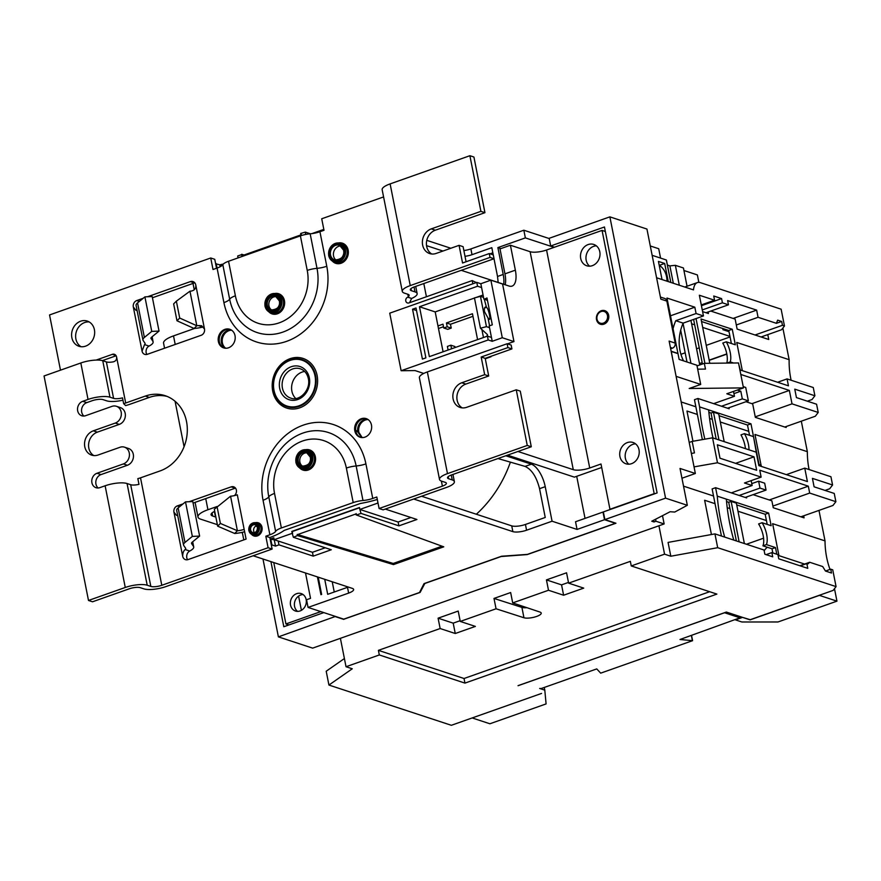 <?xml version="1.0" encoding="UTF-8"?>
<svg xmlns="http://www.w3.org/2000/svg" width="881" height="881" viewBox="0 0 881 881"><rect width="100%" height="100%" fill="white"/><g stroke="black" fill="none" stroke-linecap="round" stroke-linejoin="round"><path stroke-width="1.32" d="M757.142 456.997L753.508 436.624L744.445 433.639L740.976 434.873A16.332 7.081 -109.5 0 1 745.425 448.627M744.445 433.639A16.332 7.081 -109.5 0 1 749.004 449.806M767.23 547.233A18.986 16.221 -71.8 0 0 764.168 550.779M750.216 619.695L742.562 617.383L735.492 619.883L741.868 621.986L777.989 621.975L836.95 601.15L834.483 588.673M691.552 635.41L692.587 640.674L680 639.496L739.963 617.812L724.578 612.747L518.05 685.649M750.238 619.828L819.418 595.38L836.95 601.15M704.899 363.324L696.045 318.57M699.767 364.943L690.935 320.376M726.792 363.082A16.332 7.081 -109.5 0 0 722.794 343.05L726.263 341.817L735.327 344.801L732.254 329.252L701.023 318.988L709.789 363.269M726.263 341.817A16.332 7.081 -109.5 0 1 730.25 361.926L733.532 363.005M738.884 364.767L740.315 369.998M761.041 465.124L754.962 434.454L807.348 451.678L801.314 421.184M742.331 370.659L736.758 342.467L789.145 359.69L782.868 328.029M767.78 334.615L768.75 339.493L737.122 329.098L735.139 319.087L710.747 311.059M708.115 311.995L708.423 313.526L702.598 311.61M690.957 363.291L683.05 323.349M785.995 426.591L786.182 427.494L755.347 417.363L752.693 403.927L745.965 401.714M728.95 407.727L729.16 408.751L697.928 398.476L699.602 406.923L750.975 423.816L759.026 464.463M803.67 515.814L804.067 517.863L773.243 507.731L771.877 500.826L753.101 494.659M746.471 496.994L746.659 497.919L715.592 487.7L717.266 496.146L768.639 513.039L771.15 525.704L762.087 522.719A16.332 7.081 -109.5 0 1 766.415 544.59L775.478 547.575L776.8 554.215M818.978 510.407L825.023 540.901L772.637 523.677L778.958 555.647L804.595 564.071M807.348 451.678A81.647 69.764 -71.8 0 0 809.099 469.562M825.023 540.901A81.647 69.764 -71.8 0 0 830.012 569.434M789.145 359.69A81.647 69.764 -71.8 0 0 791.116 380.24M772.824 552.916L772.009 548.797L775.478 547.575M717.266 496.146A204.128 174.416 -71.8 0 0 724.7 537.091M721.451 536.022L712.123 488.933L715.592 487.7M772.009 548.797L762.946 545.824L766.415 544.59M762.087 522.719L758.618 523.942A16.332 7.081 -109.5 0 1 762.946 545.824M767.186 524.393L765.171 514.262L736.725 504.912M726.55 501.564L728.708 502.269L736.362 540.923M733.774 540.075A204.128 174.416 108.2 0 1 726.329 499.131M728.708 502.269L731.131 501.41L739.137 541.837M744.379 543.555L736.373 503.139L731.131 501.41M765.171 514.262L768.639 513.039M686.993 361.992L680.694 330.188M701.529 321.521L728.785 330.485L731.362 343.502M732.254 329.252L728.785 330.485M702.443 364.007L693.611 319.429M726.979 363.082L730.25 361.926M708.886 412.341L711.033 413.046L713.467 412.198L718.709 413.916L724.193 441.656M719.061 415.689L747.506 425.038L750.975 423.816M697.928 398.476L694.459 399.71L702.355 439.608M749.544 435.313L747.506 425.038M716.176 439.024L711.033 413.046M704.855 439.179A204.128 174.416 108.2 0 1 699.602 406.923M712.949 437.956A204.128 174.416 108.2 0 1 708.665 409.907M718.962 439.938L713.467 412.198M726.792 353.909L709.172 360.142M702.168 362.609L699.547 363.534M730.063 336.949L706.243 345.363M680.925 354.316L685.176 352.807M696.563 348.788L699.239 347.841M296.633 593.673A9.184 7.852 -71.8 0 0 290.378 602.472A9.184 7.852 -71.8 0 0 295.476 611.04A9.184 7.852 -71.8 0 0 300.058 610.951A9.184 7.852 -71.8 0 0 306.313 602.152A9.184 7.852 -71.8 0 0 301.214 593.585A9.184 7.852 -71.8 0 0 296.633 593.673M297.602 611.381A9.184 7.852 108.2 0 1 294.562 602.56A9.184 7.852 108.2 0 1 300.663 595.005A9.184 7.852 108.2 0 1 303.119 594.576M603.375 323.118A6.145 5.253 -71.8 0 0 607.571 317.226A6.145 5.253 -71.8 0 0 604.157 311.489A6.145 5.253 -71.8 0 0 601.084 311.555A6.145 5.253 -71.8 0 0 596.9 317.435A6.145 5.253 -71.8 0 0 600.313 323.173A6.145 5.253 -71.8 0 0 603.375 323.118M601.271 310.74A7.147 6.101 -71.8 0 0 596.404 317.578A7.147 6.101 -71.8 0 0 600.368 324.241A7.147 6.101 -71.8 0 0 603.926 324.164A7.147 6.101 -71.8 0 0 608.793 317.325A7.147 6.101 -71.8 0 0 604.829 310.663A7.147 6.101 -71.8 0 0 601.271 310.74M627.371 442.57A11.222 9.592 -71.8 0 0 619.728 453.319A11.222 9.592 -71.8 0 0 625.951 463.791A11.222 9.592 -71.8 0 0 631.545 463.681A11.222 9.592 -71.8 0 0 639.199 452.933A11.222 9.592 -71.8 0 0 632.965 442.46A11.222 9.592 -71.8 0 0 627.371 442.57M635.531 443.848A11.222 9.592 -71.8 0 0 632.833 444.365A11.222 9.592 -71.8 0 0 625.411 453.429A11.222 9.592 -71.8 0 0 628.847 464.199M588.167 244.555A11.222 9.592 -71.8 0 0 580.513 255.303A11.222 9.592 -71.8 0 0 586.746 265.776A11.222 9.592 -71.8 0 0 592.34 265.666A11.222 9.592 -71.8 0 0 599.983 254.917A11.222 9.592 -71.8 0 0 593.761 244.444A11.222 9.592 -71.8 0 0 588.167 244.555M596.327 245.832A11.222 9.592 -71.8 0 0 593.629 246.35A11.222 9.592 -71.8 0 0 586.206 255.413A11.222 9.592 -71.8 0 0 589.642 266.183M476.357 514.24A113.638 97.097 -71.8 0 0 510.396 462.14M496.058 608.782L523.953 617.757A9.449 2.698 168.8 0 0 536.617 616.447A9.449 2.698 168.8 0 0 541.22 613.077A9.449 2.698 168.8 0 0 540.009 612.086L512.698 602.901L510.65 592.539L493.999 598.43L496.058 608.782L460.256 621.435L475.377 626.402L455.257 633.505L440.148 628.538L378.401 650.354L379.315 654.957L346.024 666.73L352.268 668.778L328.932 685.055L451.358 725.294L541.54 693.435L472.348 717.883M356.155 513.612L356.387 514.768M270.148 539.073L273.793 537.784L274.178 539.701L292.217 533.335L293.373 537.3L297.459 535.582L393.455 564.6L443.76 546.826L356.078 514.867M293.373 537.3L331.256 549.755L313.218 556.131L278.969 544.865L275.5 546.099L271.877 544.899L270.731 539.15L270.203 539.337M421.592 496.245L511.729 525.869A10.209 2.918 168.8 0 0 525.439 524.459L526.574 530.219L552.068 521.211L577.055 529.426L604.52 519.713L615.401 523.292L527.433 554.38L501.542 556.241L424.047 583.618L419.51 592.506L343.931 619.211L308.064 607.427L348.645 593.089A10.209 2.918 -11.2 0 0 353.622 589.444A10.209 2.918 -11.2 0 0 352.279 588.365L253.122 555.768M526.574 530.219A10.209 2.918 -11.2 0 1 512.863 531.628L511.729 525.869M413.707 499.031L512.863 531.628M385.261 509.075L416.922 519.482L398.895 525.858L361.012 513.403L359.844 509.438L377.883 503.062L377.63 501.102M356.783 514.9L361.012 513.403M275.202 540.042L270.731 539.15M274.354 540.339L275.5 546.099M305.773 234.434L305.311 232.11L300.685 233.476L300.994 234.875L242.407 255.578L241.515 254.378L241.989 255.446M305.311 232.11L310.387 233.784M426.789 240.348L450.841 248.255M463.858 250.545A10.209 2.918 168.8 0 0 470.872 248.927L523.843 230.216L549.226 238.553M343.733 619.145L420.094 592.439L424.84 583.475L501.146 556.517L527.256 554.578L615.951 523.237L604.873 519.592L603.353 511.916L657.105 492.931L604.454 226.99L550.691 245.975L549.171 238.299L609.872 216.858L646.94 229.049L660.816 299.122L666.862 301.104L675.176 343.094A4.086 3.491 108.2 0 1 672.467 348.149L670.65 348.788M223.356 264.025L219.798 264.807L215.647 263.793M241.57 254.642L237.683 256.008L238.057 257.913M244.059 254.994L241.757 254.301M217.056 268.077L216.175 263.606M220.052 266.073L219.798 264.807M681.96 478.229L695.351 473.493L669.131 341.101L675.176 343.094M662.534 515.814L664.142 523.942L658.933 525.781L664.56 554.171L631.259 565.943L630.356 561.34L568.608 583.145L583.729 588.123L563.609 595.226L548.5 590.259L512.698 602.901M672.655 358.886L671.267 351.255L677.952 353.457L666.983 298.042L694.823 307.194L670.496 315.794M696.078 313.526L703.456 315.949L683.138 323.129L675.771 320.706L696.078 313.526L694.823 307.194M703.456 315.949L699.349 295.234L714.568 300.234L713.731 296.005L721.583 298.593L722.42 302.811L728.466 304.804L727.629 300.575L756.647 310.123L758.067 317.292L776.403 323.316L777.659 320.144L781.689 321.466L782.449 325.309L784.464 325.97L781.139 309.198L700.373 282.647A20.417 8.854 70.5 0 0 697.367 282.592A20.417 8.854 70.5 0 0 693.49 289.893L656.587 277.768M215.856 517.07L212.684 516.024A12.246 3.502 -11.2 0 1 211.077 514.724A12.246 3.502 -11.2 0 1 214.711 511.31M318.217 577.165L321.631 594.422L320.937 594.664L317.424 576.912M517.94 451.479L573.278 469.672L530.12 251.702L510.407 245.226L500.001 248.905L504.945 273.848A20.417 8.854 -109.5 0 1 505.187 284.772M507.533 455.158L574.379 477.139L601.679 467.481M510.407 245.226L515.352 270.17A20.417 8.854 -109.5 0 1 512.07 286.105A20.417 8.854 -109.5 0 1 509.075 286.05L461.237 270.324M605.346 231.483L602.064 230.404L654.187 493.657L609.96 509.284L600.996 464.001L589.719 467.987A12.246 3.502 -11.2 0 1 573.278 469.672M530.12 251.702A12.246 3.502 168.8 0 0 546.561 250.017L589.719 467.987M602.064 230.404L546.561 250.017M292.217 533.335L291.831 531.419L359.47 507.522L359.844 509.438M323.878 230.337L323.701 229.445L311.918 233.608M222.32 265.269L219.997 266.095L220.129 266.767M193.005 283.429L194.261 289.783M194.668 328.415L173.513 335.892L175.209 344.449M205.736 498.602L207.938 509.736L217.1 506.498M242.286 532.333L243.784 539.899M426.547 245.645L442.945 251.041M410.909 517.51L398.135 522.026L360.252 509.57M398.135 522.026L398.895 525.858M498.172 282.46L497.523 276.469L503.205 274.454L497.886 247.594L525.362 237.892L523.843 230.216M470.872 248.927L472.018 254.686L491.818 247.682L493.25 254.873M497.523 276.469L494.01 258.739M262.979 559.017L278.396 636.875L335.474 616.436M323.823 612.603L283.814 626.743L270.919 561.615M308.064 607.427L306.544 599.752L310.53 598.342L305.509 572.991M658.933 525.781L312.645 648.13L278.396 636.875M298.582 596.096L301.401 610.335M500.904 248.585L497.886 247.594M503.205 274.454A20.417 8.854 -109.5 0 1 503.668 284.266M505.793 455.774L531.353 464.177A20.417 8.854 -109.5 0 1 545.229 486.675L552.068 521.211M604.52 519.713L603 512.048L575.535 521.75L577.055 529.426M585.039 518.391L576.703 476.313M550.691 245.975L554.468 247.22M695.351 473.493L680.022 468.461L687.323 505.298L674.736 512.048L670.122 511.74L651.753 521.222L653.988 521.959L655.971 521.255L664.142 523.942M687.323 505.298L665.562 498.15L609.872 216.858M604.873 519.592L665.562 498.15M343.777 619.398L335.518 616.689M320.816 611.612L285.929 623.946L273.771 562.563M420.094 592.439L419.94 591.669M340.396 638.329L346.024 666.73M460.256 621.435L458.208 611.073L438.088 618.176L440.148 628.538M568.608 583.145L566.56 572.793L546.44 579.896L548.5 590.259M660.563 258.1L658.713 248.728L650.288 245.964M673.315 283.264L669.879 265.886L667.402 265.071M669.879 265.886L675.364 265.324L683.436 267.978L687.048 286.237M698.842 282.372L697.367 274.927L683.931 270.511M664.56 554.171L670.804 556.23L717.685 547.696L836.069 586.614L833.162 590.391L749.918 619.806L726.34 612.053L518.061 685.715M679.306 285.235L675.364 265.324M472.37 718.004L489.902 723.775L546.088 703.919L544.799 690.153L539.657 688.457L541.253 688.513L596.756 668.91L600.677 673.15L692.587 640.674M379.315 654.957L464.948 683.105L716.892 594.091L631.259 565.943M544.799 690.153L544.271 687.455M784.464 325.97L781.557 329.747L761.085 336.983M726.825 354.129L709.216 360.351M807.359 401.185L811.996 399.545L814.903 395.778L813.273 387.519L787.074 378.907L788.451 385.823L739.886 369.855L740.8 374.458L789.354 390.426L792.019 403.85L818.218 412.462L816.577 404.214L796.435 397.595L794.761 389.149L814.903 395.778M818.218 412.462L815.31 416.239L784.773 427.032M825.034 490.409L829.671 488.768L832.578 484.99L812.425 478.372L814.099 486.819L834.241 493.437L835.882 501.685L832.974 505.463L800.862 516.806M763.574 538.192L746.46 544.238M711.419 534.525L704.635 500.254L715.042 503.679M727.21 507.676L729.953 508.579M737.97 511.222L766.426 520.572M683.524 486.147L713.522 496.003M717.685 547.696L714.943 533.886L668.073 542.41L670.804 556.23M692.951 441.26L686.96 411.031L697.378 414.455M709.568 418.464L712.288 419.356M720.306 421.999L748.762 431.349M695.858 406.78L681.178 401.956M691.618 323.801L694.68 324.814M702.697 327.446L729.964 336.41M722.728 328.492L722.96 329.692L729.028 331.685M671.311 351.508L672.688 359.085M733.135 318.426L756.647 310.123M755.039 334.989L782.449 325.309M781.689 321.466L776.403 323.316M722.96 329.692L724.611 329.109M736.307 324.979L758.067 317.292M697.675 369.172L705.472 369.084L704.337 363.335L697.036 365.912M704.337 363.335L738.52 362.95L739.886 369.855M743.201 386.605L745.711 387.431L748.365 400.866L742.331 398.873L740.811 391.197L737.331 390.063M751.889 403.663L789.354 390.426M676.112 376.352L700.703 384.435L689.184 388.499L743.465 387.893L740.8 374.458M713.643 403.652L734.468 396.296L726.814 393.774L743.465 387.893M755.248 416.845L792.019 403.85M777.615 382.255L787.074 378.907M700.703 384.435L696.904 365.252L679.13 359.404L677.996 353.644L671.399 351.486M691.376 453.451L694.448 452.911L692.169 441.392L689.195 442.449M692.169 441.392L712.553 437.824L717.486 462.767L761.129 477.117L744.478 482.997L752.132 485.519L751.174 480.63M832.578 484.99L830.937 476.742L804.749 468.13L807.403 481.566L758.849 465.597L756.184 452.173L712.553 437.824M786.337 474.639L804.749 468.13M694.041 466.875L717.486 462.767M731.318 492.875L752.132 485.519M344.394 658.548L326.201 671.234L328.932 685.055M714.943 533.886L764.025 550.019L764.862 554.237L772.714 556.825L771.877 552.596L777.923 554.59L778.76 558.807L807.778 568.344L806.831 563.576A3.678 1.597 70.5 0 0 807.899 563.884A3.678 1.597 70.5 0 0 808.152 563.73L809.694 562.265L822.678 566.538L825.453 571.031L831.499 573.024L830.739 569.181L832.743 569.842L836.069 586.614M799.86 565.745L809.694 562.265M825.475 571.042L830.739 569.181M493.999 598.43L521.904 607.394A9.449 2.698 168.8 0 0 526.948 607.692M378.401 650.354L464.034 678.502L709.668 591.713M464.034 678.502L464.948 683.105M460.113 620.709L453.197 623.153L455.257 633.505M438.088 618.176L453.197 623.153M568.465 582.418L561.56 584.863L563.609 595.226M546.44 579.896L561.56 584.863M800.3 565.888L806.831 563.576M766.096 554.645L771.877 552.596M772.912 506.068L809.683 493.074L835.882 501.685M756.658 470.267L754.004 456.832L717.332 444.784L719.986 458.208L756.658 470.267M809.683 493.074L808.317 486.169L759.763 470.212L761.129 477.117M751.757 483.614L758.629 481.191L759.995 488.096L766.041 490.089L764.675 483.173L758.629 481.191M769.267 499.968L808.317 486.169M735.591 463.34L754.004 456.832M739.17 495.452L759.995 488.096M745.216 497.446L766.041 490.089M761.349 466.423L761.096 465.146L758.596 464.32M727.552 408.222L748.365 400.866M721.506 406.229L742.331 398.873M733.939 393.631L740.811 391.197M733.499 391.406L734.468 396.296M701.43 305.718L721.583 298.593M701.276 304.925L714.568 300.234M706.011 312.733L728.466 304.804M702.267 309.936L722.42 302.811M683.138 323.129A40.823 34.888 -71.8 0 0 683.546 360.858M675.771 320.706A40.823 34.888 -71.8 0 0 673.062 328.778M691.376 635.476L692.389 640.608M739.699 616.447L739.963 617.812M670.793 282.438L666.344 259.994L652.149 255.325M659.473 266.668L660.64 266.26M668.272 281.601L664.681 263.463L658.437 261.415L662.027 279.552M666.961 281.171A20.417 17.444 -71.8 0 0 659.428 265.324L659.197 265.247M659.428 265.324L664.681 263.463M287.338 625.499L287.107 624.332M274.178 539.701L312.458 552.288L325.232 547.773M554.116 247.341L525.362 237.892M545.229 486.675L539.546 488.68C536.573 476.918 531.75 469.485 525.065 466.401L531.353 464.177M497.963 458.538L525.065 466.401M492.842 252.825L490.034 253.816M334.251 592.01L332.225 581.779M539.546 488.68L545.24 517.466L525.439 524.459M472.018 254.686A10.209 2.918 -11.2 0 1 465.003 256.294M278.209 541.033L278.969 544.865M312.458 552.288L313.218 556.131M348.645 593.089L347.499 587.33L327.699 594.323L324.726 579.313M347.499 587.33A10.209 2.918 168.8 0 0 348.259 587.043M215.25 513.997A20.417 5.837 168.8 0 0 215.129 515.077A20.417 5.837 168.8 0 0 215.647 516.024M655.629 519.515L655.971 521.255M288.946 624.937L285.929 623.946M164.56 348.215L163.569 343.172A20.417 5.837 -11.2 0 1 173.513 335.892M207.938 509.736A20.417 5.837 168.8 0 0 197.983 517.004A20.417 5.837 168.8 0 0 200.67 519.173L217.354 524.658M242.396 532.884L241.328 532.531M660.409 297.051L664.67 298.45A4.086 3.491 108.2 0 1 666.862 301.104M653.702 520.539L653.988 521.959M297.216 535.67L297.227 534.437L393.234 563.455L442.042 546.198M393.234 563.455L393.455 564.6M297.227 534.437L297.459 535.582M355.902 513.975L297.646 534.558M242.407 255.578L241.746 255.534M301.093 233.608L301.313 234.753L300.608 234.731M300.685 233.476L300.917 234.621M359.514 507.775L292.239 531.551L292.613 533.468M235.018 335.639A9.801 8.37 -71.8 0 0 229.754 329.274A9.801 8.37 -71.8 0 0 221.142 331.862A9.801 8.37 -71.8 0 0 218.367 341.52A9.801 8.37 -71.8 0 0 223.631 347.885A9.801 8.37 -71.8 0 0 232.243 345.297A9.801 8.37 -71.8 0 0 235.018 335.639M224.137 348.039A9.801 8.37 108.2 0 1 219.369 341.85A9.801 8.37 108.2 0 1 230.249 329.461M244.147 529.338L237.308 494.803A8.16 2.335 -11.2 0 1 230.558 496.201L237.396 530.747A8.16 2.335 168.8 0 0 244.147 529.338L246.085 539.084L188.049 559.589A5.187 4.427 -71.8 0 1 185.473 559.633A5.187 4.427 -71.8 0 1 182.686 556.274C182.686 553.059 183.523 550.812 185.208 549.546A8.16 2.335 168.8 0 0 185.704 548.489A8.16 2.335 168.8 0 0 185.583 548.224L183.744 545.515A16.332 4.669 168.8 0 1 183.523 544.987A16.332 4.669 168.8 0 1 184.977 542.454L192.344 536.408L199.624 536.089L192.785 501.553L185.506 501.873L178.138 507.919L184.977 542.454M183.094 503.855L177.279 505.914A5.022 4.295 -71.8 0 0 173.942 512.136L176.486 515.352L177.665 515.418M189.151 501.707L231.174 486.863A5.022 4.295 108.2 0 1 233.674 486.819A5.022 4.295 108.2 0 1 236.471 490.772A5.022 4.295 108.2 0 1 234.258 495.662M71.857 337.654A13.27 11.332 -71.8 0 0 78.982 346.277A13.27 11.332 -71.8 0 0 90.644 342.764A13.27 11.332 -71.8 0 0 94.399 329.681A13.27 11.332 -71.8 0 0 87.274 321.069A13.27 11.332 -71.8 0 0 75.612 324.571A13.27 11.332 -71.8 0 0 71.857 337.654M143.185 298.285L136.764 300.553A5.187 4.427 -71.8 0 0 133.317 306.984L142.061 351.112A5.022 4.295 -71.8 0 0 144.759 354.371A5.022 4.295 -71.8 0 0 147.259 354.327L201.165 335.287A5.022 4.295 -71.8 0 0 204.491 329.054L195.758 284.926A5.187 4.427 -71.8 0 0 192.972 281.557A5.187 4.427 -71.8 0 0 190.384 281.601L147.523 296.754M354.812 430.864A9.801 8.37 -71.8 0 0 360.076 437.229A9.801 8.37 -71.8 0 0 368.687 434.641A9.801 8.37 -71.8 0 0 371.463 424.983A9.801 8.37 -71.8 0 0 366.199 418.618A9.801 8.37 -71.8 0 0 357.587 421.206A9.801 8.37 -71.8 0 0 354.812 430.864M472.833 283.803L472.194 280.576L476.357 282.559M407.584 294.177L408.63 296.886L407.76 297.183A3.061 2.621 -71.8 0 0 408.894 302.943L472.194 280.576M383.587 196.926L321.719 218.774L323.999 230.293L319.935 231.725L326.774 266.26A60.536 51.726 108.2 0 1 286.611 341.343A60.536 51.726 108.2 0 1 223.917 302.612L217.078 268.066A12.246 3.502 168.8 0 0 222.816 264.663A12.246 3.502 -11.2 0 1 228.553 261.261L235.392 295.807A42.277 36.132 -71.8 0 0 279.189 322.853A42.277 36.132 -71.8 0 0 307.238 270.423L300.399 235.877L228.553 261.261M216.528 268.264L214.755 259.311L210.735 257.99L213.015 269.509L217.078 268.066M210.735 257.99L49.545 314.946L60.481 370.163M96.139 360.076L112.35 354.338A4.086 3.491 -71.8 0 1 114.387 354.305A4.086 3.491 -71.8 0 1 116.578 356.959C116.887 359.492 115.807 361.122 113.33 361.838A8.16 2.335 -11.2 0 1 106.381 361.915L102.747 360.725A16.332 4.669 168.8 0 0 80.821 362.983L44.05 375.967L88.496 600.468L125.267 587.473L105.125 485.783L99.839 487.645A7.654 6.541 -71.8 0 1 96.029 487.722A7.654 6.541 -71.8 0 1 91.91 482.755A7.654 6.541 -71.8 0 1 96.987 473.262L123.362 463.935A8.876 7.588 -71.8 0 0 129.419 455.433A8.876 7.588 -71.8 0 0 124.485 447.163A8.876 7.588 -71.8 0 0 120.058 447.251L98.11 455.003A12.863 10.99 -71.8 0 1 91.701 455.136A12.863 10.99 -71.8 0 1 84.785 446.777A12.863 10.99 -71.8 0 1 93.32 430.831L97.351 432.153L119.298 424.389L115.279 423.067L93.32 430.831M88.496 600.468L92.527 601.789L129.298 588.794A8.16 2.335 168.8 0 1 140.266 587.671L143.889 588.86A16.332 4.669 -11.2 0 0 165.826 586.614L271.205 549.381A40.823 11.673 168.8 0 0 272.119 549.05L268.099 547.729L161.796 585.292L140.519 477.832L160.111 470.917A39.81 34.007 -71.8 0 0 186.519 421.547A39.81 34.007 -71.8 0 0 165.132 395.679A39.81 34.007 -71.8 0 0 145.299 396.087L125.697 403.002A8.16 2.335 -11.2 0 1 123.637 403.63L122.503 397.871A8.16 2.335 168.8 0 1 113.594 398.377L106.381 361.915M268.099 547.729L265.82 536.21L269.883 534.778L263.045 500.243A60.536 51.726 108.2 0 1 303.207 425.16A60.536 51.726 108.2 0 1 365.912 463.902L372.751 498.437L376.815 496.994L379.094 508.513L383.114 509.835A40.823 11.673 168.8 0 0 384.05 509.504L446.425 487.468A16.332 4.669 -11.2 0 0 454.376 481.654L452.955 474.441M462.217 407.892A13.061 11.167 108.2 0 1 457.14 400.282A13.061 11.167 108.2 0 1 465.807 384.083L461.776 382.761A13.061 11.167 -71.8 0 0 453.109 398.961A13.061 11.167 -71.8 0 0 460.135 407.451A13.061 11.167 -71.8 0 0 466.644 407.319L516.244 389.798L527.256 445.445L447.482 473.626A16.332 4.669 168.8 0 0 439.52 479.451A16.332 4.669 168.8 0 0 441.667 481.18L445.301 482.37A8.16 2.335 -11.2 0 1 446.37 483.24A8.16 2.335 -11.2 0 1 442.394 486.147L379.094 508.513M360.582 437.372A9.801 8.37 108.2 0 1 355.814 431.194A9.801 8.37 108.2 0 1 366.694 418.794M89.212 321.95A13.27 11.332 -71.8 0 0 75.887 338.976A13.27 11.332 -71.8 0 0 81.074 346.718M409.83 302.612A3.061 2.621 108.2 0 1 409.753 302.304L411.647 298.461A16.332 4.669 168.8 0 0 417.142 293.615A16.332 4.669 168.8 0 0 415.006 291.875L411.372 290.686A8.16 2.335 -11.2 0 1 410.304 289.827A8.16 2.335 -11.2 0 1 414.279 286.909L494.054 258.728L493.294 254.884L489.263 253.563L462.558 263.001L459.067 245.347L463.098 246.669L466.082 261.756M490.376 356.519L490.959 356.309M491.047 356.739L485.288 358.765M362.19 437.593L358.897 432.472A9.801 8.37 108.2 0 1 358.842 432.186A9.801 8.37 108.2 0 1 368.104 419.576M167.126 396.417A39.81 34.007 -71.8 0 0 149.329 397.408L129.727 404.335A16.332 4.669 -11.2 0 1 125.609 405.579L123.637 403.63M102.383 360.615L116.138 355.759M225.745 348.248A9.801 8.37 108.2 0 1 222.397 342.852A9.801 8.37 108.2 0 1 231.659 330.243M193.093 503.073L235.205 488.195A5.022 4.295 108.2 0 1 235.491 488.096M187.686 559.699A5.187 4.427 108.2 0 1 186.717 557.596C186.508 554.523 187.51 552.343 189.734 551.032A16.332 4.669 168.8 0 0 193.71 546.903A16.332 4.669 168.8 0 0 193.479 546.374L192.587 541.87M152.435 297.767L194.415 282.933A5.187 4.427 108.2 0 1 194.789 282.823M146.984 354.415A5.022 4.295 108.2 0 1 146.092 352.433C145.883 349.46 146.863 347.345 149.032 346.079A16.332 4.669 168.8 0 0 153.118 341.894A16.332 4.669 168.8 0 0 152.887 341.365L150.937 338.106M472.965 316.312L450.477 324.263L451.237 328.095L447.768 329.329L443.738 327.996L442.978 324.164L437.967 325.926L435.203 311.918L419.477 306.753L477.557 286.237L481.588 287.558L483.526 297.349L480.453 296.335L474.452 297.91L480.453 328.217L487.237 334.406A8.16 2.335 168.8 0 1 487.501 334.846A8.16 2.335 168.8 0 1 486.037 336.619M443.484 326.73L438.485 328.503M455.081 347.555L454.882 346.519L450.852 345.198L447.383 346.42L448.099 350.021M225.195 348.215A9.801 8.37 108.2 0 1 221.384 342.511A9.801 8.37 108.2 0 1 231.207 329.935M361.639 437.56L357.895 432.142A9.801 8.37 108.2 0 1 357.829 431.855A9.801 8.37 108.2 0 1 367.652 419.279M300.399 235.877A12.246 3.502 -11.2 0 1 310.167 233.806A12.246 3.502 168.8 0 0 319.935 231.725M195.758 284.926C196.122 288.252 194.668 290.301 191.397 291.049A8.16 2.335 -11.2 0 1 189.966 291.193L176.365 301.17L179.713 318.052L196.804 325.739A8.16 2.335 168.8 0 0 198.434 325.563L201.639 325.739L204.491 329.054M142.061 351.112L144.539 344.603A8.16 2.335 168.8 0 0 145.101 343.48A8.16 2.335 168.8 0 0 144.991 343.216L143.151 340.507A16.332 4.669 168.8 0 1 142.931 339.978A16.332 4.669 168.8 0 1 144.385 337.445L151.752 331.399L159.032 331.08L151.664 337.126A8.16 2.335 168.8 0 0 150.937 338.392A8.16 2.335 168.8 0 0 151.047 338.656M137.062 310.376L135.938 310.288L133.317 306.984M83.926 416.041A7.654 6.541 108.2 0 1 81.691 412.121A7.654 6.541 108.2 0 1 86.779 402.628L92.064 400.756A8.16 2.335 -11.2 0 1 103.033 399.633L106.656 400.822A16.332 4.669 168.8 0 0 122.955 400.183M115.279 423.067A8.876 7.588 -71.8 0 0 121.325 414.566A8.876 7.588 -71.8 0 0 116.391 406.284L120.422 407.617A8.876 7.588 108.2 0 1 125.355 415.898A8.876 7.588 108.2 0 1 119.298 424.389M93.793 455.565A12.863 10.99 108.2 0 1 88.816 448.099A12.863 10.99 108.2 0 1 97.351 432.153M124.485 447.163L128.516 448.484A8.876 7.588 108.2 0 1 133.449 456.765A8.876 7.588 108.2 0 1 127.393 465.267L123.362 463.935M98.165 487.997A7.654 6.541 108.2 0 1 95.941 484.076A7.654 6.541 108.2 0 1 101.018 474.584L127.393 465.267M113.594 398.377L109.971 397.188A16.332 4.669 -11.2 0 0 88.034 399.434L82.748 401.307A7.654 6.541 -71.8 0 0 77.671 410.799A7.654 6.541 -71.8 0 0 81.779 415.777A7.654 6.541 -71.8 0 0 85.589 415.7L111.964 406.372A8.876 7.588 -71.8 0 1 116.391 406.284M140.519 477.832A8.16 2.335 -11.2 0 1 137.832 478.614L138.978 484.363A8.16 2.335 -11.2 0 1 130.685 484.715L127.062 483.526A16.332 4.669 168.8 0 0 105.125 485.783M161.796 585.292A8.16 2.335 -11.2 0 1 150.827 586.416L147.204 585.226A16.332 4.669 168.8 0 0 125.267 587.473M474.474 298.042L435.203 311.918M477.579 339.603L472.458 313.746L446.447 322.942L447.207 326.774L443.738 327.996M451.568 348.799L450.852 345.198M483.063 295.014L476.07 297.481M419.477 306.753L429.355 356.64L487.435 336.124L491.466 337.445L492.226 341.288L502.28 337.731L490.882 280.169L480.828 283.726L476.797 282.405L389.732 313.162L401.13 370.725L488.195 339.967L492.226 341.288M489.561 325.805L488.03 318.03L488.735 318.757C491.499 322.644 488.603 307.987 486.488 307.414L484.297 299.221L487.435 300.245M480.453 296.335L486.455 326.653L489.528 327.666L491.466 337.445A16.332 4.669 168.8 0 1 491.433 337.445M484.297 299.221L486.984 297.976L492.303 324.836L489.186 325.937L489.528 327.666M486.719 300.014L487.534 300.751M488.735 318.757L489.473 319.274M488.03 318.03L484.495 311.654C484.043 308.791 484.484 307.205 485.816 306.885L485.673 306.918M408.09 296.699A8.16 2.335 168.8 0 0 409.136 295.201A8.16 2.335 168.8 0 0 408.068 294.331L404.434 293.142A16.332 4.669 -11.2 0 1 402.298 291.413A16.332 4.669 -11.2 0 1 410.249 285.587L390.118 183.898A16.332 4.669 168.8 0 0 382.156 189.712L402.298 291.413M527.256 445.445L531.287 446.766L451.513 474.947A8.16 2.335 168.8 0 0 447.537 477.865A8.16 2.335 168.8 0 0 448.605 478.724L452.239 479.914A16.332 4.669 -11.2 0 1 454.376 481.654M465.807 384.083L488.702 376L485.211 358.347L511.916 348.909L511.156 345.066L507.126 343.744L427.351 371.936A16.332 4.669 -11.2 0 0 419.389 377.751L439.52 479.451M531.287 446.766L520.275 391.12L516.244 389.798M511.916 348.909L507.885 347.588L507.126 343.744M461.776 382.761L484.671 374.667L481.18 357.014L507.885 347.588M459.067 245.347L436.172 253.431A13.061 11.167 108.2 0 1 429.664 253.563A13.061 11.167 108.2 0 1 422.638 245.072A13.061 11.167 108.2 0 1 431.305 228.873L480.905 211.352L469.892 155.706L390.118 183.898M469.892 155.706L473.923 157.027L484.935 212.673L435.335 230.205A13.061 11.167 -71.8 0 0 426.668 246.405A13.061 11.167 -71.8 0 0 431.745 254.003M494.054 258.728L490.023 257.406L410.249 285.587M490.023 257.406L489.263 253.563M480.905 211.352L484.935 212.673M488.702 376L484.671 374.667M485.211 358.347L481.18 357.014M486.455 326.653L480.453 328.217M484.638 307.898L486.488 307.414M446.447 322.942L450.477 324.263M447.207 326.774L451.237 328.095M412.539 309.209L422.417 359.096L425.886 357.873L416.008 307.987L412.539 309.209L416.515 310.508M142.931 339.978L136.092 305.443A16.332 4.669 -11.2 0 1 137.546 302.91L144.913 296.864L152.193 296.545L159.032 331.08M144.913 296.864L151.752 331.399M189.966 291.193L196.804 325.739L194.084 328.47A16.332 4.669 168.8 0 0 202.927 327.038L198.434 325.563M176.365 301.17L173.645 303.901L176.982 320.772L194.084 328.47M176.982 320.772L179.713 318.052M199.624 536.089L192.256 542.134A8.16 2.335 168.8 0 0 191.529 543.401A8.16 2.335 168.8 0 0 191.64 543.665L193.479 546.374M183.523 544.987L176.685 510.451A16.332 4.669 -11.2 0 1 178.138 507.919M192.344 536.408L185.506 501.873M234.676 533.479L217.651 526.155L220.382 523.435L237.396 530.747L234.676 533.479A16.332 4.669 168.8 0 0 244.632 531.761M217.651 526.155L214.314 509.273L230.558 496.201M220.382 523.435L217.034 506.542M304.639 371.463A15.418 13.171 -71.8 0 0 291.886 391.186A15.418 13.171 -71.8 0 0 295.752 398.509M272.119 549.05L269.839 537.531L265.82 536.21M269.839 537.531A40.823 11.673 168.8 0 0 284.167 530.417L360.472 503.458A40.823 11.673 168.8 0 0 377.299 499.472M372.751 498.437A12.246 3.502 -11.2 0 1 362.983 500.507A12.246 3.502 168.8 0 0 353.204 502.588L281.369 527.972A12.246 3.502 168.8 0 0 275.621 531.375A12.246 3.502 -11.2 0 1 269.883 534.778M256.712 525.77A4.086 3.491 -71.8 0 0 253.662 530.935A4.086 3.491 -71.8 0 0 254.455 532.642M340.958 245.953A7.753 6.63 -71.8 0 0 333.547 255.931A7.753 6.63 -71.8 0 0 336.267 260.258M276.414 296.71A7.147 6.101 -71.8 0 0 268.947 305.85A7.147 6.101 -71.8 0 0 271.998 310.156M307.337 452.9A7.147 6.101 -71.8 0 0 299.87 462.029A7.147 6.101 -71.8 0 0 302.921 466.335M507.489 343.865L513.964 341.575L502.566 284.012L490.882 280.169M513.964 341.575L502.28 337.731M423.75 373.434L415.05 370.571L401.13 370.725M487.435 336.124L488.195 339.967M476.797 282.405L477.557 286.237M483.526 297.349L483.867 299.077M480.828 283.726L481.588 287.558M443.088 351.794L437.967 325.926M212.068 512.918L212.684 516.024M515.352 270.17L504.945 273.848M423.805 283.55L426.426 296.754M523.953 617.757L521.904 607.394M807.591 563.928L808.152 563.73M672.467 348.149L670.397 347.466M182.686 556.274L173.942 512.136M317.105 375.405A26.133 22.322 108.2 0 1 299.771 407.815A26.133 22.322 108.2 0 1 272.714 391.098A26.133 22.322 108.2 0 1 290.047 358.688A26.133 22.322 108.2 0 1 317.105 375.405M338.414 242.958A10.616 9.074 108.2 0 1 348.149 250.094A10.616 9.074 108.2 0 1 343.447 262.031A10.616 9.074 108.2 0 1 332.423 261.161M255.27 522.719A6.938 5.925 108.2 0 1 262.009 527.29A6.938 5.925 108.2 0 1 258.772 535.219A6.938 5.925 108.2 0 1 251.481 534.227M125.697 403.002L116.578 356.959M442.394 486.147L441.392 481.081M347.048 250.204A9.801 8.37 -71.8 0 0 341.784 243.839L340.176 243.31A9.801 8.37 108.2 0 1 345.44 249.675A9.801 8.37 108.2 0 1 342.665 259.333A9.801 8.37 108.2 0 1 334.053 261.921A9.801 8.37 108.2 0 1 328.789 255.556A9.801 8.37 108.2 0 1 331.564 245.898A9.801 8.37 108.2 0 1 340.176 243.31C332.5 242.682 328.668 246.735 328.679 255.468C329.428 258.739 331.223 260.897 334.053 261.921L335.672 262.45A9.801 8.37 -71.8 0 0 344.284 259.862A9.801 8.37 -71.8 0 0 347.048 250.204M260.919 527.411A6.123 5.231 -71.8 0 0 257.626 523.424L256.019 522.896A6.123 5.231 108.2 0 1 259.3 526.882A6.123 5.231 108.2 0 1 257.571 532.917A6.123 5.231 108.2 0 1 252.186 534.536A6.123 5.231 108.2 0 1 248.905 530.549A6.123 5.231 108.2 0 1 250.633 524.514A6.123 5.231 108.2 0 1 256.019 522.896C251.217 522.466 248.805 524.988 248.794 530.472L252.186 534.536L253.805 535.064A6.123 5.231 -71.8 0 0 259.19 533.446A6.123 5.231 -71.8 0 0 260.919 527.411M273.639 390.569A24.701 21.1 108.2 0 1 290.025 359.944A24.701 21.1 108.2 0 1 315.607 375.747A24.701 21.1 108.2 0 1 299.221 406.372A24.701 21.1 108.2 0 1 273.639 390.569M274.696 293.516A10.616 9.074 108.2 0 1 284.442 300.652A10.616 9.074 108.2 0 1 279.74 312.59A10.616 9.074 108.2 0 1 268.716 311.709M265.038 305.905A9.801 8.37 108.2 0 1 267.923 296.379A9.801 8.37 108.2 0 1 276.469 293.858C268.782 293.241 264.961 297.293 264.972 306.026C265.721 309.297 267.505 311.445 270.346 312.48L271.954 313.008A9.801 8.37 -71.8 0 0 280.565 310.42A9.801 8.37 -71.8 0 0 283.341 300.762A9.801 8.37 -71.8 0 0 278.077 294.397L276.469 293.858A9.801 8.37 108.2 0 1 281.733 300.234A9.801 8.37 108.2 0 1 278.958 309.881A9.801 8.37 108.2 0 1 270.346 312.48A9.801 8.37 108.2 0 1 265.082 306.114M235.205 488.195L231.174 486.863M177.279 505.914L179.647 506.685M185.208 549.546L189.734 551.032M194.415 282.933L190.384 281.601M144.539 344.603L149.032 346.079M136.764 300.553L139.374 301.412M116.006 355.539L112.35 354.338M88.034 399.434L80.821 362.983M109.971 397.188L102.747 360.725M96.987 473.262L101.018 474.584M82.748 401.307L86.779 402.628M150.827 586.416L130.685 484.715M147.204 585.226L127.062 483.526M481.896 329.538L483.471 337.522M407.76 297.183L411.647 298.461M452.239 479.914L451.27 475.035M448.605 478.724L448.198 476.654M447.482 473.626L427.351 371.936M415.006 291.875L414.037 286.997M411.372 290.686L410.964 288.616M435.335 230.205L431.305 228.873M149.329 397.408L145.299 396.087M152.887 341.365L151.995 336.861M137.546 302.91L144.385 337.445M191.54 543.114L191.64 543.665M274.013 390.36A24.128 20.615 -71.8 0 0 299 405.8A24.128 20.615 -71.8 0 0 315.013 375.879A24.128 20.615 -71.8 0 0 290.014 360.439A24.128 20.615 -71.8 0 0 274.013 390.36M279.684 388.356A17.455 14.911 108.2 0 1 291.259 366.716A17.455 14.911 108.2 0 1 309.341 377.883A17.455 14.911 108.2 0 1 297.756 399.522A17.455 14.911 108.2 0 1 279.684 388.356M282.416 388.08A15.418 13.171 -71.8 0 0 290.708 398.091C299.529 401.802 311.081 389.721 308.339 378.61C307.172 373.555 304.496 370.284 300.333 368.809A15.418 13.171 -71.8 0 0 286.777 372.883A15.418 13.171 -71.8 0 0 282.416 388.08M305.63 449.695A10.616 9.074 108.2 0 1 315.365 456.832A10.616 9.074 108.2 0 1 310.663 468.78A10.616 9.074 108.2 0 1 299.639 467.899M353.204 502.588L346.365 468.053A42.277 36.132 -71.8 0 0 302.579 441.007A42.277 36.132 -71.8 0 0 274.531 493.437L281.369 527.972M314.264 456.953A9.801 8.37 -71.8 0 0 309 450.576L307.392 450.048A9.801 8.37 108.2 0 1 312.656 456.413A9.801 8.37 108.2 0 1 309.881 466.071A9.801 8.37 108.2 0 1 301.269 468.67A9.801 8.37 108.2 0 1 296.005 462.305A9.801 8.37 108.2 0 1 298.78 452.647A9.801 8.37 108.2 0 1 307.392 450.048C299.716 449.431 295.884 453.484 295.895 462.217C296.644 465.487 298.439 467.635 301.269 468.67L302.877 469.199A9.801 8.37 -71.8 0 0 311.5 466.6A9.801 8.37 -71.8 0 0 314.264 456.953M326.774 266.26A12.246 3.502 -11.2 0 1 317.006 268.342A51.406 43.929 108.2 0 1 282.9 332.093A51.406 43.929 108.2 0 1 229.655 299.21L222.816 264.663M310.167 233.806L317.006 268.342A12.246 3.502 -11.2 0 0 307.238 270.423M223.917 302.612A12.246 3.502 168.8 0 0 229.655 299.21A12.246 3.502 168.8 0 1 235.392 295.807M275.621 531.375L268.782 496.84A51.406 43.929 108.2 0 1 302.899 433.078A51.406 43.929 108.2 0 1 356.144 465.972L362.983 500.507M346.365 468.053A12.246 3.502 168.8 0 1 356.144 465.972A12.246 3.502 168.8 0 0 365.912 463.902M274.531 493.437A12.246 3.502 -11.2 0 0 268.782 496.84A12.246 3.502 -11.2 0 1 263.045 500.243M329.087 255.182A8.986 7.676 -71.8 0 0 338.381 260.919A8.986 7.676 -71.8 0 0 344.339 249.786A8.986 7.676 -71.8 0 0 335.044 244.037A8.986 7.676 -71.8 0 0 329.087 255.182M329.428 255.049A8.579 7.323 108.2 0 1 335.121 244.422A8.579 7.323 108.2 0 1 343.997 249.907A8.579 7.323 108.2 0 1 338.304 260.545A8.579 7.323 108.2 0 1 329.428 255.049M343.667 250.083A7.753 6.63 -71.8 0 0 339.537 245.248A7.753 6.63 -71.8 0 0 332.721 247.297A7.753 6.63 -71.8 0 0 330.529 254.939A7.753 6.63 -71.8 0 0 334.692 259.983A7.753 6.63 -71.8 0 0 341.509 257.935A7.753 6.63 -71.8 0 0 343.7 250.281M249.191 530.175A5.308 4.537 -71.8 0 0 254.686 533.567A5.308 4.537 -71.8 0 0 258.21 526.992A5.308 4.537 -71.8 0 0 252.715 523.589A5.308 4.537 -71.8 0 0 249.191 530.175M249.543 530.054A4.901 4.185 108.2 0 1 252.792 523.975A4.901 4.185 108.2 0 1 257.858 527.113A4.901 4.185 108.2 0 1 254.609 533.192A4.901 4.185 108.2 0 1 249.543 530.054M257.527 527.29A4.086 3.491 -71.8 0 0 255.38 524.834A4.086 3.491 -71.8 0 0 251.79 525.913A4.086 3.491 -71.8 0 0 250.633 529.944A4.086 3.491 -71.8 0 0 252.825 532.598A4.086 3.491 -71.8 0 0 256.415 531.518A4.086 3.491 -71.8 0 0 257.571 527.488M357.895 432.142A66.416 56.747 -71.8 0 0 355.66 430.038M296.291 461.919A8.986 7.676 -71.8 0 0 305.597 467.668A8.986 7.676 -71.8 0 0 311.555 456.534A8.986 7.676 -71.8 0 0 302.26 450.786A8.986 7.676 -71.8 0 0 296.291 461.919M297.161 461.611A7.962 6.806 108.2 0 1 302.447 451.744A7.962 6.806 108.2 0 1 310.696 456.832A7.962 6.806 108.2 0 1 305.41 466.71A7.962 6.806 108.2 0 1 297.161 461.611M310.354 457.008A7.147 6.101 -71.8 0 0 306.566 452.57A7.147 6.101 -71.8 0 0 300.278 454.464A7.147 6.101 -71.8 0 0 298.263 461.501A7.147 6.101 -71.8 0 0 302.095 466.148A7.147 6.101 -71.8 0 0 308.383 464.254A7.147 6.101 -71.8 0 0 310.398 457.217M265.368 305.74A8.986 7.676 -71.8 0 0 274.674 311.478A8.986 7.676 -71.8 0 0 280.632 300.344A8.986 7.676 -71.8 0 0 271.326 294.595A8.986 7.676 -71.8 0 0 265.368 305.74M266.238 305.432A7.962 6.806 108.2 0 1 271.524 295.553A7.962 6.806 108.2 0 1 279.762 300.652A7.962 6.806 108.2 0 1 274.487 310.519A7.962 6.806 108.2 0 1 266.238 305.432M279.431 300.817A7.147 6.101 -71.8 0 0 275.632 296.379A7.147 6.101 -71.8 0 0 269.355 298.274A7.147 6.101 -71.8 0 0 267.339 305.311A7.147 6.101 -71.8 0 0 271.172 309.958A7.147 6.101 -71.8 0 0 277.449 308.064A7.147 6.101 -71.8 0 0 279.475 301.027M604.157 311.489L607.472 312.579M697.367 282.592L684.79 287.03M670.837 282.449L666.399 260.038M215.129 515.077L214.413 511.454M175.077 401.284L184.074 446.733M195.086 502.368L197.983 517.004M600.313 323.173L603.628 324.263M417.142 293.615L415.722 286.402M153.118 341.894L152.105 336.773M193.71 546.903L192.697 541.782M339.537 245.248L343.601 250.204C344.625 256.25 341.663 259.51 334.692 259.983M255.38 524.834L257.461 527.4C257.296 531.221 255.754 532.95 252.825 532.598M306.566 452.57L310.288 457.129C311.235 462.712 308.504 465.719 302.095 466.148M275.632 296.379L279.365 300.939C280.312 306.522 277.57 309.528 271.172 309.958"/></g></svg>
